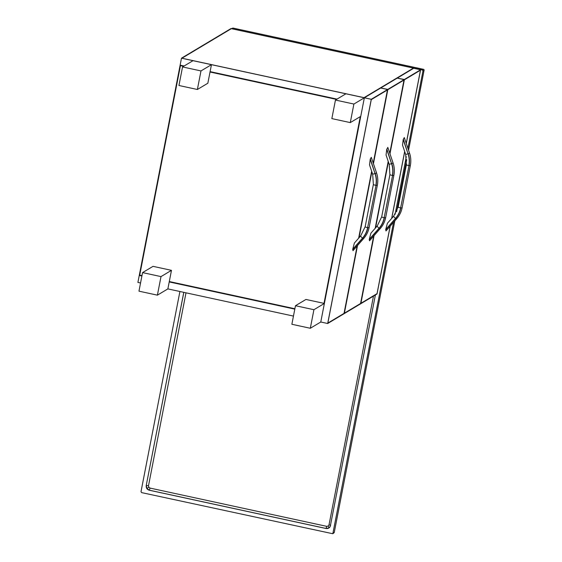 <?xml version="1.0" encoding="UTF-8"?>
<svg xmlns="http://www.w3.org/2000/svg" width="562" height="562" viewBox="0 0 562 562"><rect width="100%" height="100%" fill="white"/><g stroke="black" fill="none" stroke-linecap="round" stroke-linejoin="round"><path stroke-width="0.84" d="M404.345 79.839L389.972 153.791L404.345 79.839L420.467 70.194L404.345 79.839M388.398 161.898L375.578 227.842L388.398 161.898M374.067 235.611L360.909 303.29L377.032 293.645L390.14 226.205L377.032 293.645L360.909 303.29L374.067 235.611M391.651 218.442L404.668 151.466L391.651 218.442M406.242 143.359L420.467 70.194L406.242 143.359M406.284 143.472L420.608 69.765L404.352 79.495L397.404 78.16M404.352 79.495L389.93 153.672M388.356 161.786L375.5 227.933M420.608 69.765L413.695 68.269L397.439 77.999M373.99 235.696L360.769 303.719L377.025 293.989L390.218 226.121M391.728 218.351L404.71 151.585M387.808 89.73L373.435 163.683L387.808 89.73L404.001 80.05L387.808 89.73M371.854 171.796L359.041 237.733L371.854 171.796M357.53 245.503L344.373 313.182L360.565 303.494L373.674 236.061L360.565 303.494L344.373 313.182L357.53 245.503M375.184 228.291L388.202 161.322L375.184 228.291M389.775 153.208L404.001 80.05L389.775 153.208M389.817 153.328L404.141 79.621L387.815 89.386L380.867 88.051M387.815 89.386L373.393 163.57M371.819 171.677L358.963 237.824M404.141 79.621L397.229 78.125L380.896 87.89M357.453 245.594L344.232 313.61L360.558 303.845L373.751 235.97M375.261 228.2L388.237 161.435M371.271 99.629L327.836 323.08L344.028 313.392L357.137 245.952L344.028 313.392L327.836 323.08L371.271 99.629L387.457 89.941L371.271 99.629M358.64 238.19L371.665 171.213L358.64 238.19M373.238 163.106L387.457 89.941L373.238 163.106M373.28 163.219L387.604 89.513L371.278 99.284L364.359 97.788L320.776 322.005L324.379 303.452L305.939 299.455L295.472 305.721L291.868 324.274L310.308 328.271L313.919 309.711L295.472 305.721M371.278 99.284L327.688 323.508L344.021 313.737L357.214 245.861M387.604 89.513L380.692 88.016L364.359 97.788L345.918 93.791L335.451 100.057L331.847 118.61L350.288 122.6L353.891 104.047L335.451 100.057M358.725 238.098L371.7 171.333M327.688 323.508L320.776 322.005L310.308 328.271M350.288 122.6L360.755 116.341L364.359 97.788L353.891 104.047M182.545 66.941L178.941 85.494L197.381 89.491L200.985 70.931L182.545 66.941L193.012 60.682L211.453 64.672L200.985 70.931M197.381 89.491L207.849 83.225L211.453 64.672M142.565 272.605L138.962 291.165L157.402 295.155L161.006 276.602L142.565 272.605L153.033 266.346L171.473 270.336L161.006 276.602M157.402 295.155L167.869 288.896L171.473 270.336M324.379 303.452L313.919 309.711M139.713 275.141L141.982 275.633L139.713 275.141L180.444 65.614L139.713 275.141M169.295 281.548L294.888 308.749L169.295 281.548M336.526 99.411L210.026 72.02L336.526 99.411M183.619 66.302L180.444 65.614L183.619 66.302M324 303.368L360.298 116.615L324 303.368M337.017 99.116L210.104 71.634L337.017 99.116M320.776 322.005L364.359 97.788L413.906 68.142L231.031 28.543L181.484 58.181L364.359 97.788M181.484 58.181L180.135 65.143L184.111 66L180.135 65.143L139.257 275.45L141.905 276.019L139.257 275.45L137.901 282.405L140.549 282.981M169.218 281.934L294.811 309.135L169.218 281.934M167.869 288.896L293.455 316.09M181.94 58.223L364.043 97.662L413.449 68.1L231.347 28.669L181.94 58.223L364.043 97.662L413.449 68.1L231.347 28.669L181.94 58.223M150.04 488.083L326.726 526.348L326.037 528.463L149.351 490.197L146.879 488.476L146.268 485.519L148.501 485.744L148.797 487.226L150.04 488.083L149.302 490.233L326.016 528.498C327.871 528.786 329.276 528.125 330.231 526.524L375.402 294.966M330.245 526.489L328.967 527.908L326.016 528.498M407.928 148.34L422.975 70.91L422.357 69.976L231.797 28.711L233.153 28.1A0.794 0.78 -114 0 0 232.675 28.149L231.551 28.655M179.917 291.502L141.006 491.68L141.624 492.614L332.816 533.738L393.541 222.327M395.1 214.305L406.298 156.707M332.816 533.738L333.976 532.839A0.794 0.78 -127.8 0 0 334.264 532.376L394.812 220.887M424.092 70.229L408.553 150.209L424.085 70.257A0.794 0.78 -120.5 0 0 423.467 69.316L233.153 28.1A0.794 0.794 0 0 0 232.675 28.149M183.781 292.338L146.218 485.547C145.994 487.935 147.026 489.495 149.302 490.233M326.726 526.348L328.194 526.074L329.016 524.838L330.611 525.386M352.725 249.282L362.483 238.162A3.084 0.604 41.3 0 1 360.72 235.822L354.383 243.044L352.725 249.282L352.992 250.673L363.762 238.4C366.522 235.218 368.314 231.551 369.143 227.399L377.362 185.116C378.149 180.971 377.868 176.889 376.533 172.871L371.278 157.304L370.218 159.292L369.515 164.863L372.676 174.22L375.037 173.567L370.218 159.292M369.262 239.391L379.02 228.263A3.084 0.604 41.3 0 1 377.257 225.924L370.927 233.146L369.262 239.391L369.529 240.782L380.298 228.502C383.059 225.327 384.858 221.66 385.68 217.508L393.899 175.218C394.686 171.08 394.412 166.998 393.07 162.973L387.815 147.406L386.754 149.394L386.052 154.964L389.213 164.329L391.573 163.675L386.754 149.394M385.729 229.535L395.486 218.414A3.084 0.604 41.3 0 1 393.723 216.075L387.394 223.297L385.729 229.535L386.003 230.926L396.765 218.653C399.533 215.471 401.324 211.804 402.146 207.652L410.365 165.369C411.152 161.224 410.878 157.142 409.536 153.124L404.289 137.557L403.221 139.545L402.525 145.115L405.68 154.473L408.04 153.819L403.221 139.545M328.967 527.908A1.988 0.407 56.6 0 0 328.194 526.074M146.879 488.476L148.797 487.226M422.357 69.976L423.488 69.316L233.181 28.107M333.097 533.275L334.264 532.347M406.705 159.713L396.596 211.726L406.705 159.678M423.488 69.316A0.794 0.794 0 0 1 424.099 70.243L422.975 70.91M329.016 524.838L373.477 296.118M186.001 292.823L148.501 485.744M146.218 485.547L183.816 292.345M360.72 235.822L365.152 226.746L373.372 184.455A3.084 0.429 11 0 0 375.838 185.362A22.944 22.459 -120.9 0 0 375.037 173.567L370.302 158.934M365.152 226.746A3.084 0.429 11 0 0 367.618 227.652L376.027 185.39A23.119 22.628 -120.9 0 0 375.219 173.503L376.533 172.871M352.676 249.619L362.631 238.267A6.372 1.243 41.3 0 0 363.762 238.4M377.362 185.116A6.372 0.878 11 0 1 376.027 185.39L367.618 227.652A22.944 22.459 -120.9 0 1 362.483 238.162L362.631 238.267A23.119 22.628 -120.9 0 0 367.808 227.68A6.372 0.878 11 0 0 369.143 227.399M377.257 225.924L381.689 216.848L389.916 174.564A3.084 0.429 11 0 0 392.374 175.47A22.944 22.459 -120.9 0 0 391.573 163.675L386.839 149.042M381.689 216.848A3.084 0.429 11 0 0 384.155 217.754L392.564 175.499A23.119 22.628 -120.9 0 0 391.756 163.605L393.07 162.973M369.213 239.721L379.167 228.376A6.372 1.243 41.3 0 0 380.298 228.502M393.899 175.218A6.372 0.878 11 0 1 392.564 175.499L384.155 217.754A22.944 22.459 -120.9 0 1 379.02 228.263L379.167 228.376A23.119 22.628 -120.9 0 0 384.345 217.782A6.372 0.878 11 0 0 385.68 217.508M393.723 216.075L398.163 206.999L406.382 164.708A3.084 0.429 11 0 0 408.841 165.614A22.944 22.459 -120.9 0 0 408.04 153.819L403.312 139.186M398.163 206.999A3.084 0.429 11 0 0 400.622 207.905L409.031 165.642A23.119 22.628 -120.9 0 0 408.223 153.756L409.536 153.124M385.68 229.872L395.634 218.52A6.372 1.243 41.3 0 0 396.765 218.653M410.365 165.369A6.372 0.878 11 0 1 409.031 165.642L400.622 207.905A22.944 22.459 -120.9 0 1 395.486 218.414L395.634 218.52A23.119 22.628 -120.9 0 0 400.811 207.933A6.372 0.878 11 0 0 402.146 207.652M394.819 220.873L334.271 532.362A0.794 0.794 0 0 1 333.976 532.839M373.372 184.455L372.676 174.22M389.916 174.564L389.213 164.329M406.382 164.708L405.68 154.473"/></g></svg>
